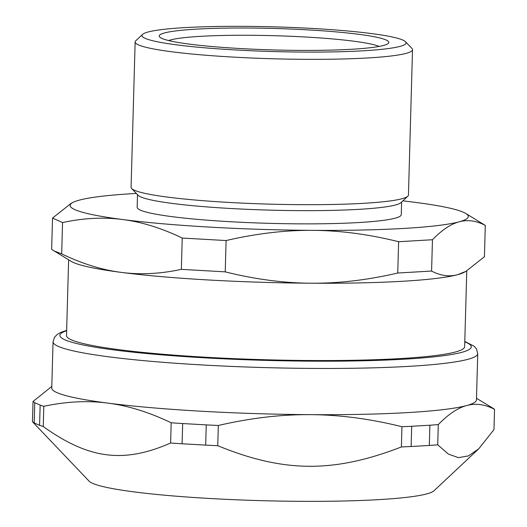 <?xml version="1.0" encoding="UTF-8"?>
<svg xmlns="http://www.w3.org/2000/svg" width="527" height="527" viewBox="0 0 527 527"><rect width="100%" height="100%" fill="white"/><g stroke="black" fill="none" stroke-linecap="round" stroke-linejoin="round"><path stroke-width="0.79" d="M168.627 40.546A108.206 10.118 -178.4 0 1 250.22 35.283A108.206 10.118 -178.4 0 1 379.157 46.429M466.764 270.911L464.649 346.694A199.147 18.623 -178.4 0 1 265.061 359.743A199.147 18.623 -178.4 0 1 66.507 335.567L68.622 259.798M62.555 222.559C83.523 218.033 103.569 217.025 122.692 219.535C141.822 221.979 161.664 228.151 182.23 238.052L226.103 240.549C256.241 233.54 285.094 230.141 312.663 230.358C340.238 230.516 368.887 234.304 398.623 241.715L432.463 239.739C441.83 230.042 450.743 224.067 459.182 221.808C467.633 219.489 476.336 220.694 485.308 225.418L484.432 256.728L465.973 271.339L464.076 272.347A199.147 18.623 -178.4 0 1 457.706 274.659A199.147 18.623 -178.4 0 1 311.187 283.216A199.147 18.623 -178.4 0 1 121.217 272.387A199.147 18.623 -178.4 0 1 71.231 261.372L51.646 249.396L52.522 218.086L62.555 222.559L61.679 253.869L53.846 250.859M402.859 200.873A199.147 18.623 -178.4 0 1 415.731 202.427A199.147 18.623 -178.4 0 1 465.716 213.442A199.147 18.623 -178.4 0 1 459.182 221.808A199.147 18.623 -178.4 0 1 312.663 230.358A199.147 18.623 -178.4 0 1 122.692 219.535A199.147 18.623 -178.4 0 1 72.878 202.467L70.974 203.475L52.522 218.086M182.23 238.052L181.354 269.356C160.386 273.882 140.34 274.896 121.217 272.387C102.093 269.943 82.245 263.77 61.679 253.869M226.103 240.549L225.227 271.86L181.354 269.356M398.623 241.715L397.747 273.026C367.609 280.035 338.756 283.434 311.187 283.216C283.618 283.058 254.963 279.277 225.227 271.86M432.463 239.739L431.587 271.049L397.747 273.026M465.973 271.339L457.706 274.659C449.261 276.985 440.552 275.779 431.587 271.049M485.308 225.418L465.716 213.442M72.878 202.467A199.147 18.623 -178.4 0 1 79.241 200.155A199.147 18.623 -178.4 0 1 136.341 193.429M405.513 41.719L411.936 48.451A138.739 12.971 -178.4 0 1 412.516 49.69L408.451 195.036A138.739 12.971 -178.4 0 1 407.806 196.235L401.021 202.599A132.106 12.352 -178.4 0 1 269.238 210.115A132.106 12.352 -178.4 0 1 138.081 195.253L131.658 188.521A138.739 12.971 -178.4 0 1 131.078 187.283L135.143 41.943A138.739 12.971 -178.4 0 1 135.788 40.737L142.58 34.374A132.106 12.352 -178.4 0 1 245.187 26.35A132.106 12.352 -178.4 0 1 405.513 41.719A132.106 12.352 -178.4 0 1 273.665 51.554A132.106 12.352 -178.4 0 1 142.58 34.374M407.806 196.235A138.739 12.971 -178.4 0 1 269.402 204.127A138.739 12.971 -178.4 0 1 131.658 188.521M401.62 202.039L401.264 214.667A132.106 12.352 -178.4 0 1 268.869 223.329A132.106 12.352 -178.4 0 1 137.165 207.289L137.514 194.661M248.955 28.03A114.84 10.738 -178.4 0 1 388.274 43.405A114.84 10.738 -178.4 0 1 273.711 49.94A114.84 10.738 -178.4 0 1 159.694 37.022A114.84 10.738 -178.4 0 1 248.955 28.03M412.516 49.69A138.739 12.971 -178.4 0 1 273.467 58.78A138.739 12.971 -178.4 0 1 135.143 41.943M310.449 414.657C339.665 414.808 370.165 418.827 401.943 426.718L401.376 446.949C333.861 473.101 283.783 472.759 217.756 445.71L218.323 425.48C250.529 418.016 281.234 414.413 310.449 414.657A212.427 19.861 -178.4 0 1 107.818 403.109C128.081 405.678 149.207 412.246 171.183 422.792L170.616 443.023C123.555 463.628 88.819 459.129 43.24 426.541L43.807 406.31C66.211 401.502 87.548 400.434 107.818 403.109A212.427 19.861 -178.4 0 1 51.758 388.05L53.049 341.806A212.427 19.861 1.6 0 0 233.013 366.476A212.427 19.861 1.6 0 0 468.029 359.289A212.427 19.861 1.6 0 0 477.739 353.67L476.448 399.914A212.427 19.861 -178.4 0 1 466.738 405.533C475.69 403.056 484.952 404.334 494.537 409.354L493.977 429.584L478.753 448.806L468.477 455.901L458.47 457.653L448.358 454.09L437.733 444.828L438.293 424.597C448.312 414.262 457.792 407.911 466.738 405.533A212.427 19.861 -178.4 0 1 310.449 414.657M51.804 386.436L33.023 401.502L32.463 421.732L89.103 481.158A173.258 16.199 -178.4 0 0 261.122 500.65A173.258 16.199 -178.4 0 0 433.958 490.795L478.753 448.806M411.692 426.277L429.88 425.217L429.314 445.447L411.126 446.507L411.692 426.277A232.341 21.726 -178.4 0 1 401.943 426.718M34.756 402.694L40.151 405.098L39.584 425.329L34.189 422.924L34.756 402.694A232.341 21.726 -178.4 0 1 33.023 401.502M182.665 423.543L206.248 424.887L205.682 445.117L182.098 443.774L182.665 423.543A232.341 21.726 -178.4 0 1 171.183 422.792M182.098 443.774A232.341 21.726 -178.4 0 1 170.616 443.023M43.24 426.541A232.341 21.726 -178.4 0 1 39.584 425.329M43.807 406.31A232.341 21.726 -178.4 0 1 40.151 405.098M34.189 422.924A232.341 21.726 -178.4 0 1 32.463 421.732M476.494 398.287L493.041 408.293A232.341 21.726 -178.4 0 1 494.537 409.354M437.733 444.828A232.341 21.726 -178.4 0 1 429.314 445.447M438.293 424.597A232.341 21.726 -178.4 0 1 429.88 425.217M411.126 446.507A232.341 21.726 -178.4 0 1 401.376 446.949M218.323 425.48A232.341 21.726 -178.4 0 1 206.248 424.887M217.756 445.71A232.341 21.726 -178.4 0 1 205.682 445.117M464.788 341.845A205.787 19.242 -178.4 0 1 461.883 352.319A205.787 19.242 -178.4 0 1 208.646 358.05A205.787 19.242 -178.4 0 1 66.639 330.725M53.049 341.806L54.551 337.194L57.278 334.395L60.697 332.438L66.652 330.337M464.794 341.456L474.228 346.292L476.487 348.953L477.739 353.67"/></g></svg>
